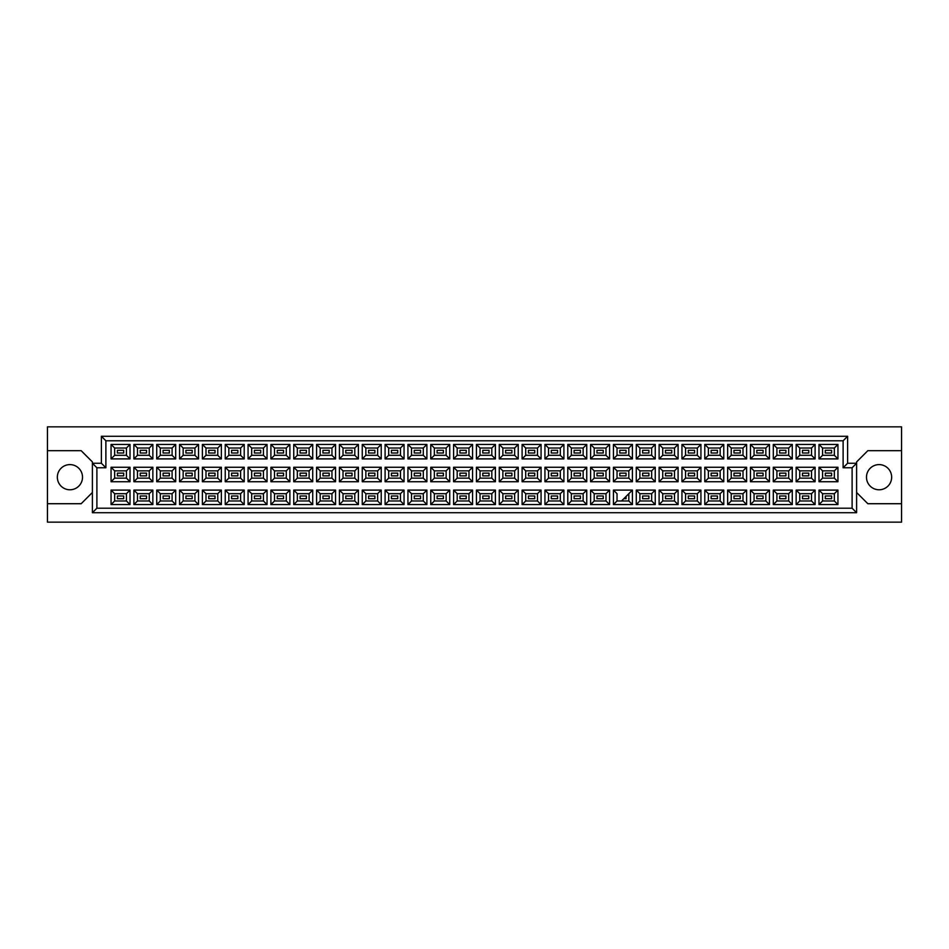 <?xml version="1.0" encoding="UTF-8"?>
<svg xmlns="http://www.w3.org/2000/svg" width="949" height="949" viewBox="0 0 949 949"><rect width="100%" height="100%" fill="white"/><g stroke="black" fill="none" stroke-linecap="round" stroke-linejoin="round"><path stroke-width="1.42" d="M879.071 464.607A12.586 12.586 0 0 0 866.484 477.193A12.586 12.586 0 0 0 879.071 489.779A12.586 12.586 0 0 0 891.657 477.193A12.586 12.586 0 0 0 879.071 464.607M47.45 503.717L47.45 522.152L901.55 522.152L901.55 426.848L47.45 426.848L47.45 503.717L81.163 503.717L92.397 492.484M856.603 492.484L867.837 503.717L901.55 503.717M69.929 464.607A12.586 12.586 0 0 0 57.343 477.193A12.586 12.586 0 0 0 69.929 489.779A12.586 12.586 0 0 0 82.516 477.193A12.586 12.586 0 0 0 69.929 464.607M901.55 450.68L867.837 450.68L856.603 461.914L856.603 512.709L92.397 512.709L92.397 461.914L81.163 450.68L47.45 450.68M96.893 467.762L92.397 463.266L101.389 463.266L101.389 436.291L847.611 436.291L847.611 463.266L856.603 463.266L852.107 467.762L843.115 467.762L843.115 440.787L105.885 440.787L105.885 467.762L96.893 467.762L96.893 508.213L852.107 508.213L852.107 467.762M831.609 498.688L825.31 498.688L825.31 495.983L831.609 495.983L831.609 498.688L825.31 498.688L825.31 495.983L831.609 495.983L831.609 498.688M831.609 475.852L825.31 475.852L825.31 473.148L831.609 473.148L831.609 475.852M831.609 453.017L825.31 453.017L825.31 450.312L831.609 450.312L831.609 453.017L825.31 453.017L825.31 450.312L831.609 450.312L831.609 453.017M808.773 498.688L802.474 498.688L802.474 495.983L808.773 495.983L808.773 498.688M808.773 475.852L802.474 475.852L802.474 473.148L808.773 473.148L808.773 475.852M808.773 453.017L802.474 453.017L802.474 450.312L808.773 450.312L808.773 453.017M785.926 498.688L779.639 498.688L779.639 495.983L785.926 495.983L785.926 498.688L779.639 498.688L779.639 495.983L785.926 495.983L785.926 498.688M785.926 475.852L779.639 475.852L779.639 473.148L785.926 473.148L785.926 475.852M785.926 453.017L779.639 453.017L779.639 450.312L785.926 450.312L785.926 453.017L779.639 453.017L779.639 450.312L785.926 450.312L785.926 453.017M763.091 498.688L756.804 498.688L756.804 495.983L763.091 495.983L763.091 498.688M763.091 475.852L756.804 475.852L756.804 473.148L763.091 473.148L763.091 475.852M763.091 453.017L756.804 453.017L756.804 450.312L763.091 450.312L763.091 453.017M740.256 498.688L733.968 498.688L733.968 495.983L740.256 495.983L740.256 498.688L733.968 498.688L733.968 495.983L740.256 495.983L740.256 498.688M740.256 475.852L733.968 475.852L733.968 473.148L740.256 473.148L740.256 475.852M740.256 453.017L733.968 453.017L733.968 450.312L740.256 450.312L740.256 453.017L733.968 453.017L733.968 450.312L740.256 450.312L740.256 453.017M717.42 498.688L711.133 498.688L711.133 495.983L717.42 495.983L717.42 498.688M717.42 475.852L711.133 475.852L711.133 473.148L717.42 473.148L717.42 475.852M717.42 453.017L711.133 453.017L711.133 450.312L717.42 450.312L717.42 453.017M694.585 498.688L688.298 498.688L688.298 495.983L694.585 495.983L694.585 498.688L688.298 498.688L688.298 495.983L694.585 495.983L694.585 498.688M694.585 475.852L688.298 475.852L688.298 473.148L694.585 473.148L694.585 475.852M694.585 453.017L688.298 453.017L688.298 450.312L694.585 450.312L694.585 453.017L688.298 453.017L688.298 450.312L694.585 450.312L694.585 453.017M671.75 498.688L665.463 498.688L665.463 495.983L671.75 495.983L671.75 498.688M671.75 475.852L665.463 475.852L665.463 473.148L671.75 473.148L671.75 475.852M671.75 453.017L665.463 453.017L665.463 450.312L671.75 450.312L671.75 453.017M648.914 498.688L642.627 498.688L642.627 495.983L648.914 495.983L648.914 498.688L642.627 498.688L642.627 495.983L648.914 495.983L648.914 498.688M648.914 475.852L642.627 475.852L642.627 473.148L648.914 473.148L648.914 475.852M648.914 453.017L642.627 453.017L642.627 450.312L648.914 450.312L648.914 453.017L642.627 453.017L642.627 450.312L648.914 450.312L648.914 453.017M626.079 496.434L626.079 498.688L623.837 498.688M626.079 475.852L619.792 475.852L619.792 473.148L626.079 473.148L626.079 475.852M626.079 453.017L619.792 453.017L619.792 450.312L626.079 450.312L626.079 453.017M603.244 498.688L596.957 498.688L596.957 495.983L603.244 495.983L603.244 498.688L596.957 498.688L596.957 495.983L603.244 495.983L603.244 498.688M603.244 475.852L596.957 475.852L596.957 473.148L603.244 473.148L603.244 475.852M603.244 453.017L596.957 453.017L596.957 450.312L603.244 450.312L603.244 453.017L596.957 453.017L596.957 450.312L603.244 450.312L603.244 453.017M580.408 498.688L574.109 498.688L574.109 495.983L580.408 495.983L580.408 498.688M580.408 475.852L574.109 475.852L574.109 473.148L580.408 473.148L580.408 475.852M580.408 453.017L574.109 453.017L574.109 450.312L580.408 450.312L580.408 453.017M557.573 498.688L551.274 498.688L551.274 495.983L557.573 495.983L557.573 498.688L551.274 498.688L551.274 495.983L557.573 495.983L557.573 498.688M557.573 475.852L551.274 475.852L551.274 473.148L557.573 473.148L557.573 475.852M557.573 453.017L551.274 453.017L551.274 450.312L557.573 450.312L557.573 453.017L551.274 453.017L551.274 450.312L557.573 450.312L557.573 453.017M534.738 498.688L528.439 498.688L528.439 495.983L534.738 495.983L534.738 498.688M534.738 475.852L528.439 475.852L528.439 473.148L534.738 473.148L534.738 475.852M534.738 453.017L528.439 453.017L528.439 450.312L534.738 450.312L534.738 453.017M511.902 498.688L505.603 498.688L505.603 495.983L511.902 495.983L511.902 498.688L505.603 498.688L505.603 495.983L511.902 495.983L511.902 498.688M511.902 475.852L505.603 475.852L505.603 473.148L511.902 473.148L511.902 475.852M511.902 453.017L505.603 453.017L505.603 450.312L511.902 450.312L511.902 453.017L505.603 453.017L505.603 450.312L511.902 450.312L511.902 453.017M489.067 498.688L482.768 498.688L482.768 495.983L489.067 495.983L489.067 498.688M489.067 475.852L482.768 475.852L482.768 473.148L489.067 473.148L489.067 475.852M489.067 453.017L482.768 453.017L482.768 450.312L489.067 450.312L489.067 453.017M466.232 498.688L459.933 498.688L459.933 495.983L466.232 495.983L466.232 498.688L459.933 498.688L459.933 495.983L466.232 495.983L466.232 498.688M466.232 475.852L459.933 475.852L459.933 473.148L466.232 473.148L466.232 475.852M466.232 453.017L459.933 453.017L459.933 450.312L466.232 450.312L466.232 453.017L459.933 453.017L459.933 450.312L466.232 450.312L466.232 453.017M443.397 498.688L437.098 498.688L437.098 495.983L443.397 495.983L443.397 498.688M443.397 475.852L437.098 475.852L437.098 473.148L443.397 473.148L443.397 475.852M443.397 453.017L437.098 453.017L437.098 450.312L443.397 450.312L443.397 453.017M420.561 498.688L414.262 498.688L414.262 495.983L420.561 495.983L420.561 498.688L414.262 498.688L414.262 495.983L420.561 495.983L420.561 498.688M420.561 475.852L414.262 475.852L414.262 473.148L420.561 473.148L420.561 475.852M420.561 453.017L414.262 453.017L414.262 450.312L420.561 450.312L420.561 453.017L414.262 453.017L414.262 450.312L420.561 450.312L420.561 453.017M397.726 498.688L391.427 498.688L391.427 495.983L397.726 495.983L397.726 498.688M397.726 475.852L391.427 475.852L391.427 473.148L397.726 473.148L397.726 475.852M397.726 453.017L391.427 453.017L391.427 450.312L397.726 450.312L397.726 453.017M374.891 498.688L368.592 498.688L368.592 495.983L374.891 495.983L374.891 498.688L368.592 498.688L368.592 495.983L374.891 495.983L374.891 498.688M374.891 475.852L368.592 475.852L368.592 473.148L374.891 473.148L374.891 475.852M374.891 453.017L368.592 453.017L368.592 450.312L374.891 450.312L374.891 453.017L368.592 453.017L368.592 450.312L374.891 450.312L374.891 453.017M352.043 498.688L345.756 498.688L345.756 495.983L352.043 495.983L352.043 498.688M352.043 475.852L345.756 475.852L345.756 473.148L352.043 473.148L352.043 475.852M352.043 453.017L345.756 453.017L345.756 450.312L352.043 450.312L352.043 453.017M329.208 498.688L322.921 498.688L322.921 495.983L329.208 495.983L329.208 498.688L322.921 498.688L322.921 495.983L329.208 495.983L329.208 498.688M329.208 475.852L322.921 475.852L322.921 473.148L329.208 473.148L329.208 475.852M329.208 453.017L322.921 453.017L322.921 450.312L329.208 450.312L329.208 453.017L322.921 453.017L322.921 450.312L329.208 450.312L329.208 453.017M306.373 498.688L300.086 498.688L300.086 495.983L306.373 495.983L306.373 498.688M306.373 475.852L300.086 475.852L300.086 473.148L306.373 473.148L306.373 475.852M306.373 453.017L300.086 453.017L300.086 450.312L306.373 450.312L306.373 453.017M283.537 498.688L277.25 498.688L277.25 495.983L283.537 495.983L283.537 498.688L277.25 498.688L277.25 495.983L283.537 495.983L283.537 498.688M283.537 475.852L277.25 475.852L277.25 473.148L283.537 473.148L283.537 475.852M283.537 453.017L277.25 453.017L277.25 450.312L283.537 450.312L283.537 453.017L277.25 453.017L277.25 450.312L283.537 450.312L283.537 453.017M260.702 498.688L254.415 498.688L254.415 495.983L260.702 495.983L260.702 498.688M260.702 475.852L254.415 475.852L254.415 473.148L260.702 473.148L260.702 475.852M260.702 453.017L254.415 453.017L254.415 450.312L260.702 450.312L260.702 453.017M237.867 498.688L231.58 498.688L231.58 495.983L237.867 495.983L237.867 498.688L231.58 498.688L231.58 495.983L237.867 495.983L237.867 498.688M237.867 475.852L231.58 475.852L231.58 473.148L237.867 473.148L237.867 475.852M237.867 453.017L231.58 453.017L231.58 450.312L237.867 450.312L237.867 453.017L231.58 453.017L231.58 450.312L237.867 450.312L237.867 453.017M215.032 498.688L208.744 498.688L208.744 495.983L215.032 495.983L215.032 498.688M215.032 475.852L208.744 475.852L208.744 473.148L215.032 473.148L215.032 475.852M215.032 453.017L208.744 453.017L208.744 450.312L215.032 450.312L215.032 453.017M192.196 498.688L185.909 498.688L185.909 495.983L192.196 495.983L192.196 498.688L185.909 498.688L185.909 495.983L192.196 495.983L192.196 498.688M192.196 475.852L185.909 475.852L185.909 473.148L192.196 473.148L192.196 475.852M192.196 453.017L185.909 453.017L185.909 450.312L192.196 450.312L192.196 453.017L185.909 453.017L185.909 450.312L192.196 450.312L192.196 453.017M169.361 498.688L163.074 498.688L163.074 495.983L169.361 495.983L169.361 498.688M169.361 475.852L163.074 475.852L163.074 473.148L169.361 473.148L169.361 475.852M169.361 453.017L163.074 453.017L163.074 450.312L169.361 450.312L169.361 453.017M146.526 498.688L140.227 498.688L140.227 495.983L146.526 495.983L146.526 498.688L140.227 498.688L140.227 495.983L146.526 495.983L146.526 498.688M146.526 475.852L140.227 475.852L140.227 473.148L146.526 473.148L146.526 475.852M146.526 453.017L140.227 453.017L140.227 450.312L146.526 450.312L146.526 453.017L140.227 453.017L140.227 450.312L146.526 450.312L146.526 453.017M123.69 498.688L117.391 498.688L117.391 495.983L123.69 495.983L123.69 498.688M123.69 475.852L117.391 475.852L117.391 473.148L123.69 473.148L123.69 475.852M123.69 453.017L117.391 453.017L117.391 450.312L123.69 450.312L123.69 453.017M114.651 448.023L114.651 455.306L126.431 455.306L126.431 448.023L114.651 448.023L111.057 444.429L130.025 444.429L130.025 458.901L126.431 455.306M126.431 448.023L130.025 444.429M837.943 504.571L818.975 504.571L818.975 490.099L837.943 490.099L837.943 504.571L834.349 500.977L834.349 493.694L822.569 493.694L822.569 500.977L834.349 500.977M837.943 481.736L818.975 481.736L818.975 467.264L837.943 467.264L837.943 481.736L834.349 478.142L834.349 470.858L822.569 470.858L822.569 478.142L834.349 478.142M837.943 458.901L818.975 458.901L818.975 444.429L837.943 444.429L837.943 458.901L834.349 455.306L834.349 448.023L822.569 448.023L822.569 455.306L834.349 455.306M815.108 504.571L796.14 504.571L796.14 490.099L815.108 490.099L815.108 504.571L811.514 500.977L811.514 493.694L799.734 493.694L799.734 500.977L811.514 500.977M815.108 481.736L796.14 481.736L796.14 467.264L815.108 467.264L815.108 481.736L811.514 478.142L811.514 470.858L799.734 470.858L799.734 478.142L811.514 478.142M815.108 458.901L796.14 458.901L796.14 444.429L815.108 444.429L815.108 458.901L811.514 455.306L811.514 448.023L799.734 448.023L799.734 455.306L811.514 455.306M792.273 504.571L773.305 504.571L773.305 490.099L792.273 490.099L792.273 504.571L788.678 500.977L788.678 493.694L776.899 493.694L776.899 500.977L788.678 500.977M792.273 481.736L773.305 481.736L773.305 467.264L792.273 467.264L792.273 481.736L788.678 478.142L788.678 470.858L776.899 470.858L776.899 478.142L788.678 478.142M792.273 458.901L773.305 458.901L773.305 444.429L792.273 444.429L792.273 458.901L788.678 455.306L788.678 448.023L776.899 448.023L776.899 455.306L788.678 455.306M769.437 504.571L750.469 504.571L750.469 490.099L769.437 490.099L769.437 504.571L765.843 500.977L765.843 493.694L754.064 493.694L754.064 500.977L765.843 500.977M769.437 481.736L750.469 481.736L750.469 467.264L769.437 467.264L769.437 481.736L765.843 478.142L765.843 470.858L754.064 470.858L754.064 478.142L765.843 478.142M769.437 458.901L750.469 458.901L750.469 444.429L769.437 444.429L769.437 458.901L765.843 455.306L765.843 448.023L754.064 448.023L754.064 455.306L765.843 455.306M746.602 504.571L727.634 504.571L727.634 490.099L746.602 490.099L746.602 504.571L743.008 500.977L743.008 493.694L731.228 493.694L731.228 500.977L743.008 500.977M746.602 481.736L727.634 481.736L727.634 467.264L746.602 467.264L746.602 481.736L743.008 478.142L743.008 470.858L731.228 470.858L731.228 478.142L743.008 478.142M746.602 458.901L727.634 458.901L727.634 444.429L746.602 444.429L746.602 458.901L743.008 455.306L743.008 448.023L731.228 448.023L731.228 455.306L743.008 455.306M723.767 504.571L704.787 504.571L704.787 490.099L723.767 490.099L723.767 504.571L720.161 500.977L720.161 493.694L708.393 493.694L708.393 500.977L720.161 500.977M723.767 481.736L704.787 481.736L704.787 467.264L723.767 467.264L723.767 481.736L720.161 478.142L720.161 470.858L708.393 470.858L708.393 478.142L720.161 478.142M723.767 458.901L704.787 458.901L704.787 444.429L723.767 444.429L723.767 458.901L720.161 455.306L720.161 448.023L708.393 448.023L708.393 455.306L720.161 455.306M700.931 504.571L681.951 504.571L681.951 490.099L700.931 490.099L700.931 504.571L697.325 500.977L697.325 493.694L685.558 493.694L685.558 500.977L697.325 500.977M700.931 481.736L681.951 481.736L681.951 467.264L700.931 467.264L700.931 481.736L697.325 478.142L697.325 470.858L685.558 470.858L685.558 478.142L697.325 478.142M700.931 458.901L681.951 458.901L681.951 444.429L700.931 444.429L700.931 458.901L697.325 455.306L697.325 448.023L685.558 448.023L685.558 455.306L697.325 455.306M678.096 504.571L659.116 504.571L659.116 490.099L678.096 490.099L678.096 504.571L674.49 500.977L674.49 493.694L662.722 493.694L662.722 500.977L674.49 500.977M678.096 481.736L659.116 481.736L659.116 467.264L678.096 467.264L678.096 481.736L674.49 478.142L674.49 470.858L662.722 470.858L662.722 478.142L674.49 478.142M678.096 458.901L659.116 458.901L659.116 444.429L678.096 444.429L678.096 458.901L674.49 455.306L674.49 448.023L662.722 448.023L662.722 455.306L674.49 455.306M655.249 504.571L636.281 504.571L636.281 490.099L655.249 490.099L655.249 504.571L651.655 500.977L651.655 493.694L639.875 493.694L639.875 500.977L651.655 500.977M655.249 481.736L636.281 481.736L636.281 467.264L655.249 467.264L655.249 481.736L651.655 478.142L651.655 470.858L639.875 470.858L639.875 478.142L651.655 478.142M655.249 458.901L636.281 458.901L636.281 444.429L655.249 444.429L655.249 458.901L651.655 455.306L651.655 448.023L639.875 448.023L639.875 455.306L651.655 455.306M632.414 504.571L613.445 504.571L613.445 490.099L632.414 490.099L632.414 504.571L628.819 500.977L628.819 493.694M632.414 481.736L613.445 481.736L613.445 467.264L632.414 467.264L632.414 481.736L628.819 478.142L628.819 470.858L617.04 470.858L617.04 478.142L628.819 478.142M632.414 458.901L613.445 458.901L613.445 444.429L632.414 444.429L632.414 458.901L628.819 455.306L628.819 448.023L617.04 448.023L617.04 455.306L628.819 455.306M609.578 504.571L590.61 504.571L590.61 490.099L609.578 490.099L609.578 504.571L605.984 500.977L605.984 493.694L594.204 493.694L594.204 500.977L605.984 500.977M609.578 481.736L590.61 481.736L590.61 467.264L609.578 467.264L609.578 481.736L605.984 478.142L605.984 470.858L594.204 470.858L594.204 478.142L605.984 478.142M609.578 458.901L590.61 458.901L590.61 444.429L609.578 444.429L609.578 458.901L605.984 455.306L605.984 448.023L594.204 448.023L594.204 455.306L605.984 455.306M586.743 504.571L567.775 504.571L567.775 490.099L586.743 490.099L586.743 504.571L583.149 500.977L583.149 493.694L571.369 493.694L571.369 500.977L583.149 500.977M586.743 481.736L567.775 481.736L567.775 467.264L586.743 467.264L586.743 481.736L583.149 478.142L583.149 470.858L571.369 470.858L571.369 478.142L583.149 478.142M586.743 458.901L567.775 458.901L567.775 444.429L586.743 444.429L586.743 458.901L583.149 455.306L583.149 448.023L571.369 448.023L571.369 455.306L583.149 455.306M563.908 504.571L544.94 504.571L544.94 490.099L563.908 490.099L563.908 504.571L560.313 500.977L560.313 493.694L548.534 493.694L548.534 500.977L560.313 500.977M563.908 481.736L544.94 481.736L544.94 467.264L563.908 467.264L563.908 481.736L560.313 478.142L560.313 470.858L548.534 470.858L548.534 478.142L560.313 478.142M563.908 458.901L544.94 458.901L544.94 444.429L563.908 444.429L563.908 458.901L560.313 455.306L560.313 448.023L548.534 448.023L548.534 455.306L560.313 455.306M541.072 504.571L522.104 504.571L522.104 490.099L541.072 490.099L541.072 504.571L537.478 500.977L537.478 493.694L525.699 493.694L525.699 500.977L537.478 500.977M541.072 481.736L522.104 481.736L522.104 467.264L541.072 467.264L541.072 481.736L537.478 478.142L537.478 470.858L525.699 470.858L525.699 478.142L537.478 478.142M541.072 458.901L522.104 458.901L522.104 444.429L541.072 444.429L541.072 458.901L537.478 455.306L537.478 448.023L525.699 448.023L525.699 455.306L537.478 455.306M518.237 504.571L499.269 504.571L499.269 490.099L518.237 490.099L518.237 504.571L514.643 500.977L514.643 493.694L502.863 493.694L502.863 500.977L514.643 500.977M518.237 481.736L499.269 481.736L499.269 467.264L518.237 467.264L518.237 481.736L514.643 478.142L514.643 470.858L502.863 470.858L502.863 478.142L514.643 478.142M518.237 458.901L499.269 458.901L499.269 444.429L518.237 444.429L518.237 458.901L514.643 455.306L514.643 448.023L502.863 448.023L502.863 455.306L514.643 455.306M495.402 504.571L476.434 504.571L476.434 490.099L495.402 490.099L495.402 504.571L491.807 500.977L491.807 493.694L480.028 493.694L480.028 500.977L491.807 500.977M495.402 481.736L476.434 481.736L476.434 467.264L495.402 467.264L495.402 481.736L491.807 478.142L491.807 470.858L480.028 470.858L480.028 478.142L491.807 478.142M495.402 458.901L476.434 458.901L476.434 444.429L495.402 444.429L495.402 458.901L491.807 455.306L491.807 448.023L480.028 448.023L480.028 455.306L491.807 455.306M472.566 504.571L453.598 504.571L453.598 490.099L472.566 490.099L472.566 504.571L468.972 500.977L468.972 493.694L457.193 493.694L457.193 500.977L468.972 500.977M472.566 481.736L453.598 481.736L453.598 467.264L472.566 467.264L472.566 481.736L468.972 478.142L468.972 470.858L457.193 470.858L457.193 478.142L468.972 478.142M472.566 458.901L453.598 458.901L453.598 444.429L472.566 444.429L472.566 458.901L468.972 455.306L468.972 448.023L457.193 448.023L457.193 455.306L468.972 455.306M449.731 504.571L430.763 504.571L430.763 490.099L449.731 490.099L449.731 504.571L446.137 500.977L446.137 493.694L434.357 493.694L434.357 500.977L446.137 500.977M449.731 481.736L430.763 481.736L430.763 467.264L449.731 467.264L449.731 481.736L446.137 478.142L446.137 470.858L434.357 470.858L434.357 478.142L446.137 478.142M449.731 458.901L430.763 458.901L430.763 444.429L449.731 444.429L449.731 458.901L446.137 455.306L446.137 448.023L434.357 448.023L434.357 455.306L446.137 455.306M426.896 504.571L407.928 504.571L407.928 490.099L426.896 490.099L426.896 504.571L423.301 500.977L423.301 493.694L411.522 493.694L411.522 500.977L423.301 500.977M426.896 481.736L407.928 481.736L407.928 467.264L426.896 467.264L426.896 481.736L423.301 478.142L423.301 470.858L411.522 470.858L411.522 478.142L423.301 478.142M426.896 458.901L407.928 458.901L407.928 444.429L426.896 444.429L426.896 458.901L423.301 455.306L423.301 448.023L411.522 448.023L411.522 455.306L423.301 455.306M404.06 504.571L385.092 504.571L385.092 490.099L404.06 490.099L404.06 504.571L400.466 500.977L400.466 493.694L388.687 493.694L388.687 500.977L400.466 500.977M404.06 481.736L385.092 481.736L385.092 467.264L404.06 467.264L404.06 481.736L400.466 478.142L400.466 470.858L388.687 470.858L388.687 478.142L400.466 478.142M404.06 458.901L385.092 458.901L385.092 444.429L404.06 444.429L404.06 458.901L400.466 455.306L400.466 448.023L388.687 448.023L388.687 455.306L400.466 455.306M381.225 504.571L362.257 504.571L362.257 490.099L381.225 490.099L381.225 504.571L377.631 500.977L377.631 493.694L365.851 493.694L365.851 500.977L377.631 500.977M381.225 481.736L362.257 481.736L362.257 467.264L381.225 467.264L381.225 481.736L377.631 478.142L377.631 470.858L365.851 470.858L365.851 478.142L377.631 478.142M381.225 458.901L362.257 458.901L362.257 444.429L381.225 444.429L381.225 458.901L377.631 455.306L377.631 448.023L365.851 448.023L365.851 455.306L377.631 455.306M358.39 504.571L339.422 504.571L339.422 490.099L358.39 490.099L358.39 504.571L354.796 500.977L354.796 493.694L343.016 493.694L343.016 500.977L354.796 500.977M358.39 481.736L339.422 481.736L339.422 467.264L358.39 467.264L358.39 481.736L354.796 478.142L354.796 470.858L343.016 470.858L343.016 478.142L354.796 478.142M358.39 458.901L339.422 458.901L339.422 444.429L358.39 444.429L358.39 458.901L354.796 455.306L354.796 448.023L343.016 448.023L343.016 455.306L354.796 455.306M335.555 504.571L316.586 504.571L316.586 490.099L335.555 490.099L335.555 504.571L331.96 500.977L331.96 493.694L320.181 493.694L320.181 500.977L331.96 500.977M335.555 481.736L316.586 481.736L316.586 467.264L335.555 467.264L335.555 481.736L331.96 478.142L331.96 470.858L320.181 470.858L320.181 478.142L331.96 478.142M335.555 458.901L316.586 458.901L316.586 444.429L335.555 444.429L335.555 458.901L331.96 455.306L331.96 448.023L320.181 448.023L320.181 455.306L331.96 455.306M312.719 504.571L293.751 504.571L293.751 490.099L312.719 490.099L312.719 504.571L309.125 500.977L309.125 493.694L297.345 493.694L297.345 500.977L309.125 500.977M312.719 481.736L293.751 481.736L293.751 467.264L312.719 467.264L312.719 481.736L309.125 478.142L309.125 470.858L297.345 470.858L297.345 478.142L309.125 478.142M312.719 458.901L293.751 458.901L293.751 444.429L312.719 444.429L312.719 458.901L309.125 455.306L309.125 448.023L297.345 448.023L297.345 455.306L309.125 455.306M289.884 504.571L270.904 504.571L270.904 490.099L289.884 490.099L289.884 504.571L286.278 500.977L286.278 493.694L274.51 493.694L274.51 500.977L286.278 500.977M289.884 481.736L270.904 481.736L270.904 467.264L289.884 467.264L289.884 481.736L286.278 478.142L286.278 470.858L274.51 470.858L274.51 478.142L286.278 478.142M289.884 458.901L270.904 458.901L270.904 444.429L289.884 444.429L289.884 458.901L286.278 455.306L286.278 448.023L274.51 448.023L274.51 455.306L286.278 455.306M267.049 504.571L248.069 504.571L248.069 490.099L267.049 490.099L267.049 504.571L263.442 500.977L263.442 493.694L251.675 493.694L251.675 500.977L263.442 500.977M267.049 481.736L248.069 481.736L248.069 467.264L267.049 467.264L267.049 481.736L263.442 478.142L263.442 470.858L251.675 470.858L251.675 478.142L263.442 478.142M267.049 458.901L248.069 458.901L248.069 444.429L267.049 444.429L267.049 458.901L263.442 455.306L263.442 448.023L251.675 448.023L251.675 455.306L263.442 455.306M244.213 504.571L225.233 504.571L225.233 490.099L244.213 490.099L244.213 504.571L240.607 500.977L240.607 493.694L228.839 493.694L228.839 500.977L240.607 500.977M244.213 481.736L225.233 481.736L225.233 467.264L244.213 467.264L244.213 481.736L240.607 478.142L240.607 470.858L228.839 470.858L228.839 478.142L240.607 478.142M244.213 458.901L225.233 458.901L225.233 444.429L244.213 444.429L244.213 458.901L240.607 455.306L240.607 448.023L228.839 448.023L228.839 455.306L240.607 455.306M221.366 504.571L202.398 504.571L202.398 490.099L221.366 490.099L221.366 504.571L217.772 500.977L217.772 493.694L205.992 493.694L205.992 500.977L217.772 500.977M221.366 481.736L202.398 481.736L202.398 467.264L221.366 467.264L221.366 481.736L217.772 478.142L217.772 470.858L205.992 470.858L205.992 478.142L217.772 478.142M221.366 458.901L202.398 458.901L202.398 444.429L221.366 444.429L221.366 458.901L217.772 455.306L217.772 448.023L205.992 448.023L205.992 455.306L217.772 455.306M198.531 504.571L179.563 504.571L179.563 490.099L198.531 490.099L198.531 504.571L194.936 500.977L194.936 493.694L183.157 493.694L183.157 500.977L194.936 500.977M198.531 481.736L179.563 481.736L179.563 467.264L198.531 467.264L198.531 481.736L194.936 478.142L194.936 470.858L183.157 470.858L183.157 478.142L194.936 478.142M198.531 458.901L179.563 458.901L179.563 444.429L198.531 444.429L198.531 458.901L194.936 455.306L194.936 448.023L183.157 448.023L183.157 455.306L194.936 455.306M175.695 504.571L156.727 504.571L156.727 490.099L175.695 490.099L175.695 504.571L172.101 500.977L172.101 493.694L160.322 493.694L160.322 500.977L172.101 500.977M175.695 481.736L156.727 481.736L156.727 467.264L175.695 467.264L175.695 481.736L172.101 478.142L172.101 470.858L160.322 470.858L160.322 478.142L172.101 478.142M175.695 458.901L156.727 458.901L156.727 444.429L175.695 444.429L175.695 458.901L172.101 455.306L172.101 448.023L160.322 448.023L160.322 455.306L172.101 455.306M152.86 504.571L133.892 504.571L133.892 490.099L152.86 490.099L152.86 504.571L149.266 500.977L149.266 493.694L137.486 493.694L137.486 500.977L149.266 500.977M152.86 481.736L133.892 481.736L133.892 467.264L152.86 467.264L152.86 481.736L149.266 478.142L149.266 470.858L137.486 470.858L137.486 478.142L149.266 478.142M152.86 458.901L133.892 458.901L133.892 444.429L152.86 444.429L152.86 458.901L149.266 455.306L149.266 448.023L137.486 448.023L137.486 455.306L149.266 455.306M130.025 504.571L111.057 504.571L111.057 490.099L130.025 490.099L130.025 504.571L126.431 500.977L126.431 493.694L114.651 493.694L114.651 500.977L126.431 500.977M130.025 481.736L111.057 481.736L111.057 467.264L130.025 467.264L130.025 481.736L126.431 478.142L126.431 470.858L114.651 470.858L114.651 478.142L126.431 478.142M130.025 458.901L111.057 458.901L111.057 444.429M111.057 458.901L114.651 455.306M613.445 490.099L617.04 493.694L617.04 500.977L628.819 500.977M126.431 470.858L130.025 467.264M114.651 470.858L111.057 467.264M111.057 481.736L114.651 478.142M126.431 493.694L130.025 490.099M114.651 493.694L111.057 490.099M111.057 504.571L114.651 500.977M149.266 448.023L152.86 444.429M137.486 448.023L133.892 444.429M133.892 458.901L137.486 455.306M149.266 470.858L152.86 467.264M137.486 470.858L133.892 467.264M133.892 481.736L137.486 478.142M149.266 493.694L152.86 490.099M137.486 493.694L133.892 490.099M133.892 504.571L137.486 500.977M172.101 448.023L175.695 444.429M160.322 448.023L156.727 444.429M156.727 458.901L160.322 455.306M172.101 470.858L175.695 467.264M160.322 470.858L156.727 467.264M156.727 481.736L160.322 478.142M172.101 493.694L175.695 490.099M160.322 493.694L156.727 490.099M156.727 504.571L160.322 500.977M194.936 448.023L198.531 444.429M183.157 448.023L179.563 444.429M179.563 458.901L183.157 455.306M194.936 470.858L198.531 467.264M183.157 470.858L179.563 467.264M179.563 481.736L183.157 478.142M194.936 493.694L198.531 490.099M183.157 493.694L179.563 490.099M179.563 504.571L183.157 500.977M217.772 448.023L221.366 444.429M205.992 448.023L202.398 444.429M202.398 458.901L205.992 455.306M217.772 470.858L221.366 467.264M205.992 470.858L202.398 467.264M202.398 481.736L205.992 478.142M217.772 493.694L221.366 490.099M205.992 493.694L202.398 490.099M202.398 504.571L205.992 500.977M240.607 448.023L244.213 444.429M228.839 448.023L225.233 444.429M225.233 458.901L228.839 455.306M240.607 470.858L244.213 467.264M228.839 470.858L225.233 467.264M225.233 481.736L228.839 478.142M240.607 493.694L244.213 490.099M228.839 493.694L225.233 490.099M225.233 504.571L228.839 500.977M263.442 448.023L267.049 444.429M251.675 448.023L248.069 444.429M248.069 458.901L251.675 455.306M263.442 470.858L267.049 467.264M251.675 470.858L248.069 467.264M248.069 481.736L251.675 478.142M263.442 493.694L267.049 490.099M251.675 493.694L248.069 490.099M248.069 504.571L251.675 500.977M286.278 448.023L289.884 444.429M274.51 448.023L270.904 444.429M270.904 458.901L274.51 455.306M286.278 470.858L289.884 467.264M274.51 470.858L270.904 467.264M270.904 481.736L274.51 478.142M286.278 493.694L289.884 490.099M274.51 493.694L270.904 490.099M270.904 504.571L274.51 500.977M309.125 448.023L312.719 444.429M297.345 448.023L293.751 444.429M293.751 458.901L297.345 455.306M309.125 470.858L312.719 467.264M297.345 470.858L293.751 467.264M293.751 481.736L297.345 478.142M309.125 493.694L312.719 490.099M297.345 493.694L293.751 490.099M293.751 504.571L297.345 500.977M331.96 448.023L335.555 444.429M320.181 448.023L316.586 444.429M316.586 458.901L320.181 455.306M331.96 470.858L335.555 467.264M320.181 470.858L316.586 467.264M316.586 481.736L320.181 478.142M331.96 493.694L335.555 490.099M320.181 493.694L316.586 490.099M316.586 504.571L320.181 500.977M354.796 448.023L358.39 444.429M343.016 448.023L339.422 444.429M339.422 458.901L343.016 455.306M354.796 470.858L358.39 467.264M343.016 470.858L339.422 467.264M339.422 481.736L343.016 478.142M354.796 493.694L358.39 490.099M343.016 493.694L339.422 490.099M339.422 504.571L343.016 500.977M377.631 448.023L381.225 444.429M365.851 448.023L362.257 444.429M362.257 458.901L365.851 455.306M377.631 470.858L381.225 467.264M365.851 470.858L362.257 467.264M362.257 481.736L365.851 478.142M377.631 493.694L381.225 490.099M365.851 493.694L362.257 490.099M362.257 504.571L365.851 500.977M400.466 448.023L404.06 444.429M388.687 448.023L385.092 444.429M385.092 458.901L388.687 455.306M400.466 470.858L404.06 467.264M388.687 470.858L385.092 467.264M385.092 481.736L388.687 478.142M400.466 493.694L404.06 490.099M388.687 493.694L385.092 490.099M385.092 504.571L388.687 500.977M423.301 448.023L426.896 444.429M411.522 448.023L407.928 444.429M407.928 458.901L411.522 455.306M423.301 470.858L426.896 467.264M411.522 470.858L407.928 467.264M407.928 481.736L411.522 478.142M423.301 493.694L426.896 490.099M411.522 493.694L407.928 490.099M407.928 504.571L411.522 500.977M446.137 448.023L449.731 444.429M434.357 448.023L430.763 444.429M430.763 458.901L434.357 455.306M446.137 470.858L449.731 467.264M434.357 470.858L430.763 467.264M430.763 481.736L434.357 478.142M446.137 493.694L449.731 490.099M434.357 493.694L430.763 490.099M430.763 504.571L434.357 500.977M468.972 448.023L472.566 444.429M457.193 448.023L453.598 444.429M453.598 458.901L457.193 455.306M468.972 470.858L472.566 467.264M457.193 470.858L453.598 467.264M453.598 481.736L457.193 478.142M468.972 493.694L472.566 490.099M457.193 493.694L453.598 490.099M453.598 504.571L457.193 500.977M491.807 448.023L495.402 444.429M480.028 448.023L476.434 444.429M476.434 458.901L480.028 455.306M491.807 470.858L495.402 467.264M480.028 470.858L476.434 467.264M476.434 481.736L480.028 478.142M476.434 490.099L480.028 493.694L491.807 493.694L495.402 490.099M476.434 504.571L480.028 500.977M514.643 448.023L518.237 444.429M502.863 448.023L499.269 444.429M499.269 458.901L502.863 455.306M514.643 470.858L518.237 467.264M502.863 470.858L499.269 467.264M499.269 481.736L502.863 478.142M499.269 490.099L502.863 493.694L514.643 493.694L518.237 490.099M499.269 504.571L502.863 500.977M537.478 448.023L541.072 444.429M525.699 448.023L522.104 444.429M522.104 458.901L525.699 455.306M537.478 470.858L541.072 467.264M525.699 470.858L522.104 467.264M522.104 481.736L525.699 478.142M522.104 490.099L525.699 493.694L537.478 493.694L541.072 490.099M522.104 504.571L525.699 500.977M560.313 448.023L563.908 444.429M548.534 448.023L544.94 444.429M544.94 458.901L548.534 455.306M560.313 470.858L563.908 467.264M548.534 470.858L544.94 467.264M544.94 481.736L548.534 478.142M544.94 490.099L548.534 493.694L560.313 493.694L563.908 490.099M544.94 504.571L548.534 500.977M583.149 448.023L586.743 444.429M571.369 448.023L567.775 444.429M567.775 458.901L571.369 455.306M583.149 470.858L586.743 467.264M571.369 470.858L567.775 467.264M567.775 481.736L571.369 478.142M567.775 490.099L571.369 493.694L583.149 493.694L586.743 490.099M567.775 504.571L571.369 500.977M605.984 448.023L609.578 444.429M594.204 448.023L590.61 444.429M590.61 458.901L594.204 455.306M605.984 470.858L609.578 467.264M594.204 470.858L590.61 467.264M590.61 481.736L594.204 478.142M590.61 490.099L594.204 493.694L605.984 493.694L609.578 490.099M590.61 504.571L594.204 500.977M628.819 448.023L632.414 444.429M617.04 448.023L613.445 444.429M613.445 458.901L617.04 455.306M628.819 470.858L632.414 467.264M617.04 470.858L613.445 467.264M613.445 481.736L617.04 478.142M621.536 500.977L632.414 490.099M613.445 504.571L617.04 500.977M651.655 448.023L655.249 444.429M639.875 448.023L636.281 444.429M636.281 458.901L639.875 455.306M651.655 470.858L655.249 467.264M639.875 470.858L636.281 467.264M636.281 481.736L639.875 478.142M651.655 493.694L655.249 490.099M639.875 493.694L636.281 490.099M636.281 504.571L639.875 500.977M674.49 448.023L678.096 444.429M662.722 448.023L659.116 444.429M659.116 458.901L662.722 455.306M674.49 470.858L678.096 467.264M662.722 470.858L659.116 467.264M659.116 481.736L662.722 478.142M674.49 493.694L678.096 490.099M662.722 493.694L659.116 490.099M659.116 504.571L662.722 500.977M697.325 448.023L700.931 444.429M685.558 448.023L681.951 444.429M681.951 458.901L685.558 455.306M697.325 470.858L700.931 467.264M685.558 470.858L681.951 467.264M681.951 481.736L685.558 478.142M697.325 493.694L700.931 490.099M685.558 493.694L681.951 490.099M681.951 504.571L685.558 500.977M720.161 448.023L723.767 444.429M708.393 448.023L704.787 444.429M704.787 458.901L708.393 455.306M720.161 470.858L723.767 467.264M708.393 470.858L704.787 467.264M704.787 481.736L708.393 478.142M720.161 493.694L723.767 490.099M708.393 493.694L704.787 490.099M704.787 504.571L708.393 500.977M743.008 448.023L746.602 444.429M731.228 448.023L727.634 444.429M727.634 458.901L731.228 455.306M743.008 470.858L746.602 467.264M731.228 470.858L727.634 467.264M727.634 481.736L731.228 478.142M743.008 493.694L746.602 490.099M731.228 493.694L727.634 490.099M727.634 504.571L731.228 500.977M765.843 448.023L769.437 444.429M754.064 448.023L750.469 444.429M750.469 458.901L754.064 455.306M765.843 470.858L769.437 467.264M754.064 470.858L750.469 467.264M750.469 481.736L754.064 478.142M765.843 493.694L769.437 490.099M754.064 493.694L750.469 490.099M750.469 504.571L754.064 500.977M788.678 448.023L792.273 444.429M776.899 448.023L773.305 444.429M773.305 458.901L776.899 455.306M788.678 470.858L792.273 467.264M776.899 470.858L773.305 467.264M773.305 481.736L776.899 478.142M788.678 493.694L792.273 490.099M776.899 493.694L773.305 490.099M773.305 504.571L776.899 500.977M811.514 448.023L815.108 444.429M799.734 448.023L796.14 444.429M796.14 458.901L799.734 455.306M811.514 470.858L815.108 467.264M799.734 470.858L796.14 467.264M796.14 481.736L799.734 478.142M811.514 493.694L815.108 490.099M799.734 493.694L796.14 490.099M796.14 504.571L799.734 500.977M834.349 448.023L837.943 444.429M822.569 448.023L818.975 444.429M818.975 458.901L822.569 455.306M834.349 470.858L837.943 467.264M822.569 470.858L818.975 467.264M818.975 481.736L822.569 478.142M834.349 493.694L837.943 490.099M822.569 493.694L818.975 490.099M818.975 504.571L822.569 500.977M101.389 436.291L105.885 440.787M105.885 467.762L101.389 463.266M847.611 436.291L843.115 440.787M96.893 508.213L92.397 512.709M847.611 463.266L843.115 467.762M852.107 508.213L856.603 512.709"/></g></svg>
